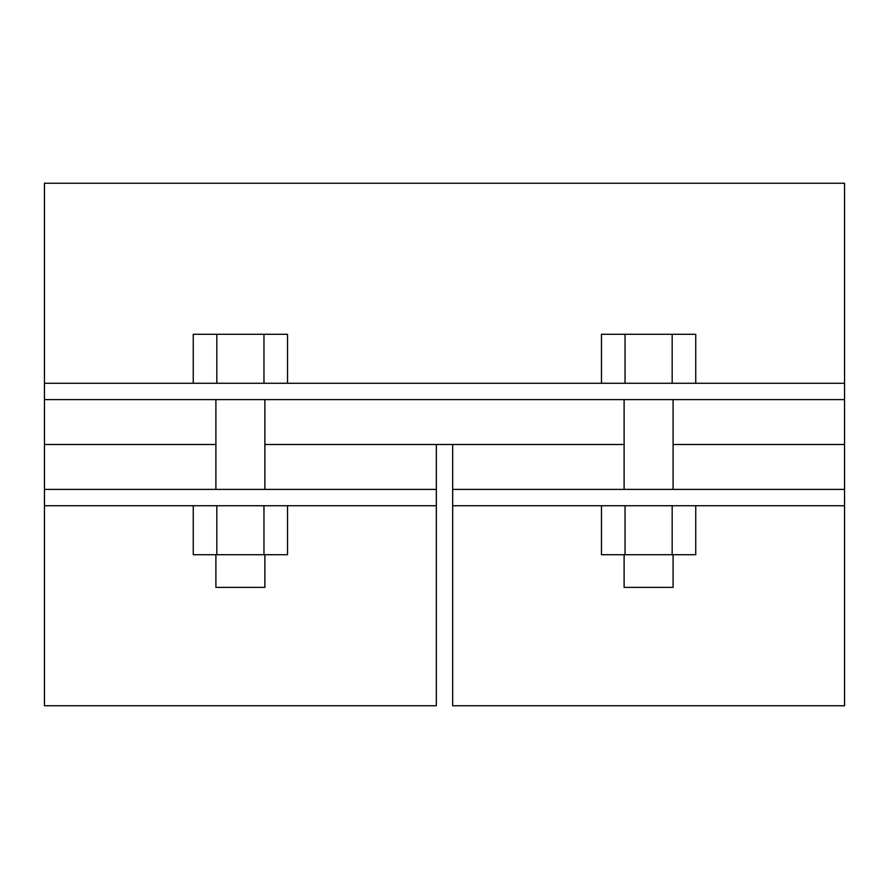 <?xml version="1.0" encoding="UTF-8"?>
<svg xmlns="http://www.w3.org/2000/svg" width="889" height="889" viewBox="0 0 889 889"><rect width="100%" height="100%" fill="white"/><g stroke="black" fill="none" stroke-linecap="round" stroke-linejoin="round"><path stroke-width="1.33" d="M287.525 505.73L287.525 554.714L193.257 554.714L193.257 505.73M216.827 505.73L216.827 554.714M263.966 505.73L263.966 554.714M215.905 554.714L215.905 587.373L264.889 587.373L264.889 554.714M193.257 383.27L193.257 334.286L216.827 334.286L216.827 383.27M263.966 383.27L263.966 334.286L216.827 334.286M287.525 383.27L287.525 334.286L263.966 334.286M601.475 505.73L601.475 554.714L695.743 554.714L695.743 505.73M672.173 505.73L672.173 554.714M625.034 505.73L625.034 554.714M695.743 383.27L695.743 334.286L672.173 334.286L672.173 383.27M625.034 383.27L625.034 334.286L672.173 334.286M601.475 383.27L601.475 334.286L625.034 334.286M673.095 554.714L673.095 587.373L624.111 587.373L624.111 554.714M436.332 505.73L44.45 505.73L44.45 705.755L436.332 705.755L436.332 444.5L452.668 444.5L452.668 705.755L844.55 705.755L844.55 505.73L452.668 505.73M44.45 505.73L44.45 444.5L215.905 444.5M264.889 444.5L436.332 444.5M44.45 489.406L436.332 489.406M44.45 444.5L44.45 183.245L844.55 183.245L844.55 505.73M452.668 489.406L844.55 489.406M452.668 444.5L624.111 444.5M673.095 444.5L844.55 444.5M44.45 399.594L844.55 399.594M44.45 383.27L844.55 383.27M264.889 489.406L264.889 399.594M215.905 489.406L215.905 399.594M624.111 399.594L624.111 489.406M673.095 399.594L673.095 489.406"/></g></svg>
